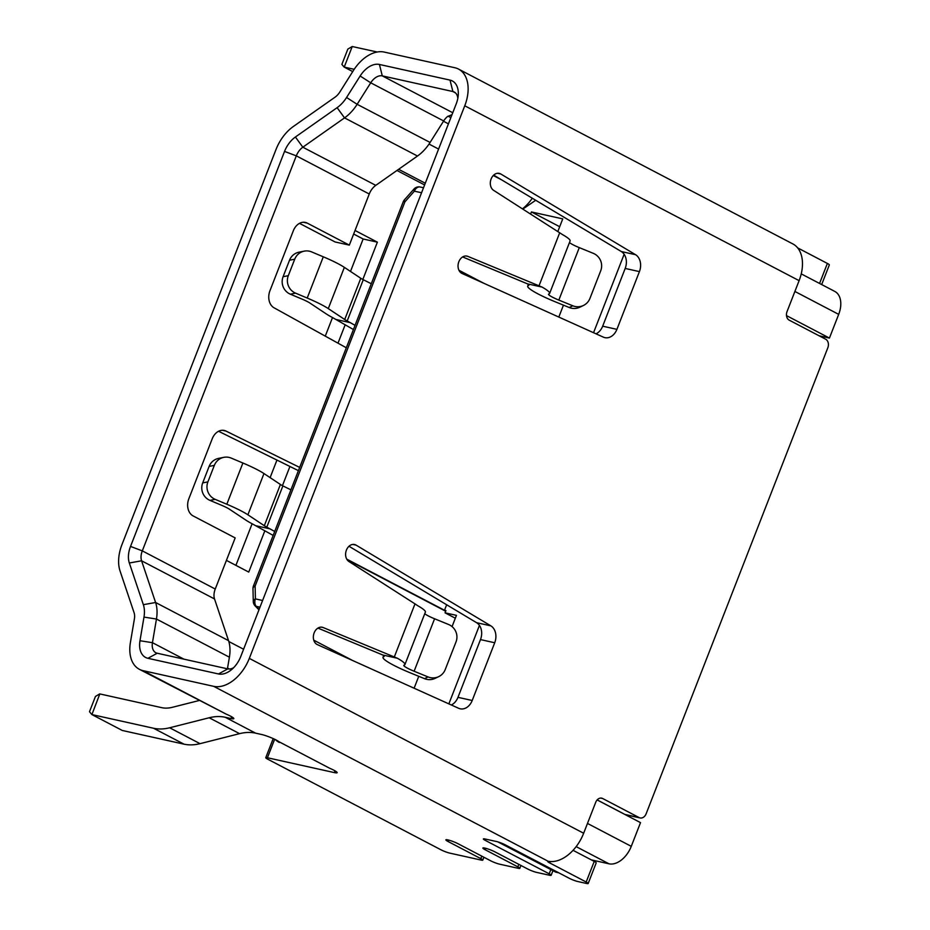 <?xml version="1.0" encoding="UTF-8"?>
<svg xmlns="http://www.w3.org/2000/svg" width="930" height="930" viewBox="0 0 930 930"><rect width="100%" height="100%" fill="white"/><g stroke="black" fill="none" stroke-linecap="round" stroke-linejoin="round"><path stroke-width="1.4" d="M277.28 740.64L277.105 741.105C279.407 742.663 279.988 742.849 278.826 741.652A11.16 1.465 -158.7 0 0 261.4 734.444L255.634 733.165L225.234 717.274L231 718.553A11.16 1.465 -158.7 0 0 233.802 718.634A11.16 1.465 -158.7 0 0 226.211 714.135L139.407 669.333A35.712 22.866 117.6 0 1 130.398 642.56L134.397 618.915A13.392 8.579 -62.4 0 0 134.083 612.707L120.063 571.02A35.712 22.866 117.6 0 1 121.981 544.538L276.001 149.521A35.712 22.866 117.6 0 1 293.38 126.468L335.091 97.139A13.392 8.579 -62.4 0 0 339.822 92.047L353.388 70.552A35.712 22.866 117.6 0 1 384.264 52.08L454.84 67.739A35.712 22.866 117.6 0 1 458.537 69.087A35.712 22.866 117.6 0 1 464.756 105.788L249.31 658.394A35.712 22.866 117.6 0 1 213.668 686.328L143.092 670.669A35.712 22.866 117.6 0 1 139.407 669.333M249.31 658.394L583.656 833.245A35.712 22.866 -62.4 0 1 549.456 861.436L548.27 861.32A6.696 0.872 -158.7 0 0 547.747 861.459A6.696 0.872 -158.7 0 0 549.723 862.935L550.269 861.517M573.054 850.322L594.235 861.401A6.696 0.872 -158.7 0 1 596.2 862.877L588.167 883.5A6.696 0.872 21.3 0 0 586.191 882.012L549.723 862.935M588.167 883.5A6.696 0.872 21.3 0 1 586.481 883.454L577.937 881.559A6.696 0.872 21.3 0 1 569.114 878.222L505.281 844.847A6.696 0.872 -158.7 0 0 496.446 841.511L485.053 838.988A6.696 0.872 -158.7 0 0 483.379 838.93A6.696 0.872 -158.7 0 0 485.344 840.418L485.844 839.162M520.94 865.47L519.824 868.341A6.696 0.872 21.3 0 0 517.847 866.853L485.181 849.764A7.812 1.023 -158.7 0 1 482.879 848.032A7.812 1.023 -158.7 0 1 487.436 848.811A7.812 1.023 -158.7 0 1 495.144 851.973L527.822 869.062A6.696 0.872 21.3 0 0 536.645 872.398L549.467 875.235A6.696 0.872 21.3 0 0 551.141 875.293A6.696 0.872 21.3 0 0 549.177 873.805L485.344 840.418M519.824 868.341A6.696 0.872 21.3 0 1 518.138 868.294L499.631 864.179A6.696 0.872 21.3 0 1 490.796 860.855L458.13 843.766A7.812 1.023 -158.7 0 0 450.411 840.604A7.812 1.023 -158.7 0 0 445.865 839.825A7.812 1.023 -158.7 0 0 448.155 841.557L480.833 858.646A6.696 0.872 21.3 0 1 482.798 860.122A6.696 0.872 21.3 0 1 481.124 860.076L449.795 853.124A6.696 0.872 21.3 0 1 440.96 849.799L267.712 759.182A6.696 0.872 21.3 0 1 265.748 757.706A6.696 0.872 21.3 0 1 267.422 757.752L334.347 772.598A11.16 1.465 -158.7 0 0 337.148 772.679A11.16 1.465 -158.7 0 0 329.546 768.192L278.826 741.652L329.546 768.192M183.942 659.161L152.45 642.688A13.392 8.579 117.6 0 0 155.822 652.732A13.392 8.579 117.6 0 0 157.217 653.232L227.78 668.891A13.392 8.579 -62.4 0 0 233.639 667.682M91.814 714.496L89.489 711.741L95.453 696.442L99.719 693.908A13.392 1.755 21.3 0 1 99.824 693.931L91.896 714.577L122.283 730.469L183.977 744.151A66.972 42.873 -62.4 0 0 200.043 743.663L239.568 733.654A66.972 42.873 117.6 0 1 255.634 733.165M199.078 700.534L172.329 707.312A44.652 28.574 117.6 0 1 161.622 707.637L99.824 693.931M91.896 714.577L153.578 728.26A66.972 42.873 -62.4 0 0 169.644 727.772L209.169 717.762A66.972 42.873 117.6 0 1 225.234 717.274M227.431 668.81L229.396 657.196A35.712 22.866 -62.4 0 0 228.548 640.654L214.528 598.955A13.392 8.579 117.6 0 1 215.249 589.027L235.174 537.912L193.126 515.929A13.392 10.137 102.5 0 1 188.837 498.782L212.238 438.762A13.392 10.137 102.5 0 1 224.258 430.45A13.392 10.137 102.5 0 1 226.013 431.078L299.681 467.418M299.495 223.34L335.091 241.963L349.331 245.113L369.257 194.01L296.31 155.856L142.302 550.874L130.526 546.433A22.32 14.287 -62.4 0 0 129.328 562.987L143.348 604.674A26.784 17.147 117.6 0 1 143.987 617.09L139.977 640.735L152.45 642.688L156.449 619.043A35.712 22.866 -62.4 0 0 155.601 602.5L141.581 560.802A13.392 8.579 117.6 0 1 142.302 550.874L215.249 589.027M227.78 668.891L218.492 673.959A22.32 14.287 -62.4 0 0 231.361 669.798A22.32 14.287 -62.4 0 0 240.765 656.499L456.212 103.893A22.32 14.287 -62.4 0 0 458.246 95.313A22.32 14.287 -62.4 0 0 450.015 80.108L452.887 91.535L382.288 75.876L452.771 112.739M379.428 64.461A22.32 14.287 -62.4 0 0 360.143 76.004L346.565 97.487A26.784 17.147 117.6 0 1 337.113 107.682L295.403 137.012A22.32 14.287 -62.4 0 0 284.545 151.416L296.31 155.856A13.392 8.579 117.6 0 1 302.831 147.207L344.542 117.889A35.712 22.866 -62.4 0 0 357.143 104.3L370.721 82.805A13.392 8.579 117.6 0 1 382.288 75.876L379.428 64.461L450.015 80.108M130.526 546.433L284.545 151.416M139.988 640.735A22.32 14.287 -62.4 0 0 147.917 658.301L218.492 673.959M458.537 69.087L792.871 243.939A35.712 22.866 -62.4 0 1 799.103 280.651L787.047 311.573A6.696 5.069 102.5 0 0 789.186 320.141L825.666 339.218A6.696 5.069 -77.5 0 1 827.816 347.797L646.129 813.797A6.696 5.069 -77.5 0 1 640.119 817.947A6.696 5.069 -77.5 0 1 639.154 817.598L624.913 814.436L597.165 799.916M583.656 833.245L595.712 802.323A6.696 5.069 102.5 0 1 601.722 798.161A6.696 5.069 102.5 0 1 602.687 798.521L639.154 817.598M569.207 307.505L555.245 301.797A35.712 4.673 21.3 0 1 527.694 286.08A35.712 4.673 21.3 0 1 528.531 285.522A13.392 1.755 -158.7 0 0 528.833 285.301A13.392 1.755 -158.7 0 0 527.531 283.871L542.109 287.103L467.848 256.378A9.056 6.859 102.5 0 0 466.976 256.11A9.056 6.859 102.5 0 0 458.548 262.586A9.056 6.859 102.5 0 0 461.757 273.315A9.056 6.859 102.5 0 0 462.036 273.455L603.396 337.148A13.392 10.137 102.5 0 0 604.895 337.648A13.392 10.137 102.5 0 0 616.915 329.348L639.422 271.606A13.392 10.137 102.5 0 0 635.539 254.692L500.817 174.003A9.056 6.859 102.5 0 0 499.236 173.364A9.056 6.859 102.5 0 0 490.912 179.548A9.056 6.859 102.5 0 0 493.598 190.336L562.569 234.639A35.712 4.673 -158.7 0 1 570.09 240.951L549.63 293.415A35.712 4.673 21.3 0 1 548.805 293.985A13.392 1.755 -158.7 0 0 548.491 294.194A13.392 1.755 -158.7 0 0 558.825 300.088L572.787 305.784L569.207 307.505A13.392 13.183 64.4 0 0 579.82 307.214L583.401 305.493A13.392 13.183 -115.6 0 1 572.787 305.784M317.921 628.099L382.835 655.022L397.401 658.254L323.14 627.529A9.056 6.859 102.5 0 0 322.28 627.262A9.056 6.859 102.5 0 0 313.852 633.737A9.056 6.859 102.5 0 0 317.049 644.467A9.056 6.859 102.5 0 0 317.328 644.606L458.688 708.3A13.392 10.137 102.5 0 0 460.187 708.8A13.392 10.137 102.5 0 0 472.208 700.488L457.967 697.337L480.485 639.596A13.392 10.137 -77.5 0 0 476.59 622.693L348.994 546.259M394.32 656.94L415.001 603.884L348.89 561.488A9.056 6.859 102.5 0 1 346.204 550.7A9.056 6.859 102.5 0 1 354.528 544.515A9.056 6.859 102.5 0 1 356.109 545.154L490.831 625.844A13.392 10.137 102.5 0 1 494.714 642.758L472.208 700.488M821.678 284.557L829.339 264.911A6.696 0.872 -158.7 0 0 827.375 263.434L819.563 283.452M797.661 247.892L827.375 263.434M369.257 194.01A13.392 8.579 117.6 0 1 375.778 185.361L417.489 156.031A35.712 22.866 -62.4 0 0 430.09 142.453L443.668 120.958A13.392 8.579 117.6 0 1 447.377 116.645L452.026 114.646M354.202 69.308L344.216 67.1A13.392 1.755 -158.7 0 0 344.112 67.076L341.88 64.391L347.843 49.092L352.238 46.523L377.22 52.01M450.922 117.482A44.652 28.574 117.6 0 1 448.737 116.517A44.652 28.574 117.6 0 1 448.051 116.134M352.737 71.587L344.112 67.076M624.913 814.436A6.696 5.069 102.5 0 0 625.878 814.785L640.119 817.947M493.702 175.107L621.298 251.542A13.392 10.137 -77.5 0 1 625.181 268.445L602.675 326.186A13.392 10.137 -77.5 0 1 596.014 333.824M462.629 256.947L527.531 283.871M457.967 697.337A13.392 10.137 -77.5 0 1 451.317 704.975M455.468 92.895L452.887 91.535A13.392 8.579 117.6 0 1 454.27 92.047A13.392 8.579 117.6 0 1 457.827 98.394M353.435 329.546L332.963 317.793A35.712 4.673 21.3 0 1 326.337 313.968L309.899 303.041A13.392 1.755 -158.7 0 0 301.994 299.088L290.358 294.194L295.577 293.148L307.214 298.053A35.712 4.673 21.3 0 1 328.278 308.597L344.716 319.513A13.392 1.755 -158.7 0 0 347.204 320.955L355.074 325.349M218.573 431.276L298.414 470.661M273.164 535.424L252.576 523.997A35.712 4.673 21.3 0 1 245.939 520.161L229.512 509.245A13.392 1.755 -158.7 0 0 221.607 505.281L209.971 500.387L215.179 499.352L226.815 504.246A35.712 4.673 21.3 0 1 247.892 514.79L264.318 525.717A13.392 1.755 -158.7 0 0 266.805 527.147L274.71 531.46M522.823 209.076L535.726 200.276M530.6 214.063L531.425 211.947L562.755 218.887L557.826 231.524M446.656 604.756L444.505 610.254L445.935 610.568L445.052 612.835L456.444 615.358L452.061 626.599M563.464 305.156L558.814 317.06M418.756 676.308L414.117 688.212M277.105 741.105A35.712 22.866 117.6 0 1 275.478 739.676M255.924 525.741L270.165 528.903M290.927 489.843L282.883 485.913A13.392 1.755 21.3 0 1 280.407 484.472L263.969 473.556A35.712 4.673 -158.7 0 0 242.893 463.012L231.256 458.106A13.392 13.008 -101.3 0 0 214.342 465.384L209.122 466.418A13.392 13.008 78.7 0 1 218.608 458.385L223.816 457.339M303.32 222.247L307.284 223.13L349.331 245.113M307.284 223.13A13.392 10.137 102.5 0 0 305.366 222.421A13.392 10.137 102.5 0 0 293.345 230.733L269.944 290.753A13.392 10.137 102.5 0 0 274.071 307.807L346.32 347.774M371.291 283.731L363.281 279.721A13.392 1.755 21.3 0 1 360.794 278.279L344.356 267.363A35.712 4.673 -158.7 0 0 323.291 256.808L311.655 251.914A13.392 13.008 -101.3 0 0 294.729 259.191L289.521 260.226A13.392 13.008 78.7 0 1 299.007 252.181L304.215 251.147M215.179 499.352A13.392 13.008 -101.3 0 1 207.902 481.88L214.342 465.384M207.902 481.88L202.694 482.914A13.392 13.008 78.7 0 0 209.971 500.387M202.694 482.914L209.122 466.418M336.311 319.548L350.552 322.71M522.474 208.855A35.712 22.866 -62.4 0 0 532.297 198.23M295.577 293.148A13.392 13.008 -101.3 0 1 288.3 275.687L294.729 259.191M288.3 275.687L283.092 276.721A13.392 13.008 78.7 0 0 290.358 294.194M283.092 276.721L289.521 260.226M396.947 170.481L424.615 184.942M264.864 530.763L248.752 572.078L226.42 560.395M355.039 230.477L377.382 242.16L362.828 279.477M345.193 324.733L337.997 343.17M289.928 466.476L282.441 485.669M350.494 271.444L363.142 238.998L353.656 234.035M235.906 565.359L252.123 523.753M270.107 477.636L276.954 460.071M325.279 336.125L332.51 317.56M377.382 242.16L363.142 238.998M597.141 799.951L640.514 822.632L631.272 846.346A22.32 14.287 -62.4 0 1 608.999 863.807L591.352 859.89M229.361 669.03L227.559 668.089M228.815 641.514L243.59 649.233M628.668 815.401L628.947 816.587M794.894 291.45L838.686 314.363L829.432 338.067L819.063 335.765M838.686 314.363A22.32 14.287 -62.4 0 0 834.791 291.416L801.23 273.873M786.489 315.607L829.432 338.067M443.482 121.26L448.434 123.853M559.697 226.722L531.425 211.947M558.791 872.828L555.768 872.154L497.899 841.894M458.943 270.27L483.774 283.255M346.727 559.116L444.505 610.254M347.041 559.639L445.679 611.231M455.328 618.217L445.052 612.835M459.211 270.769L478.752 280.988M423.522 187.755L419.709 186.918A6.696 5.069 102.5 0 0 414.373 191.162A6.696 1.86 -138.5 0 1 413.92 189.104L404.469 199.776A6.696 1.86 41.5 0 0 404.922 201.833A6.696 0.872 -158.7 0 0 403.236 201.787L253.437 586.005A6.696 0.872 21.3 0 1 255.122 586.051A6.696 3.36 -1.3 0 0 252.983 588.585L253.274 601.431A6.696 3.36 -1.3 0 1 255.413 598.897L262.597 600.489M259.144 609.371L256.18 606.325A6.696 2.697 135.8 0 1 255.169 605.942L258.959 609.848M429.032 144.069L438.6 149.067M398.633 169.295L425.277 183.233M542.109 287.103A35.712 4.673 21.3 0 1 549.63 293.415M583.401 305.493A13.392 13.183 -115.6 0 0 589.922 298.449L600.734 270.723A13.392 13.183 -115.6 0 0 593.247 253.32L579.285 247.624A13.392 1.755 21.3 0 1 569.462 242.556M397.401 658.254A35.712 4.673 21.3 0 1 404.934 664.566L425.382 612.103A35.712 4.673 -158.7 0 0 417.861 605.79L415.001 603.884M404.934 664.566A35.712 4.673 21.3 0 1 404.097 665.136A13.392 1.755 -158.7 0 0 403.794 665.345A13.392 1.755 -158.7 0 0 414.117 671.239L428.079 676.935L424.51 678.656L410.537 672.948A35.712 4.673 21.3 0 1 382.997 657.231A35.712 4.673 21.3 0 1 383.823 656.673A13.392 1.755 -158.7 0 0 384.137 656.452A13.392 1.755 -158.7 0 0 382.835 655.022M424.51 678.656A13.392 13.183 64.4 0 0 435.112 678.365L438.693 676.645A13.392 13.183 -115.6 0 1 428.079 676.935M424.754 613.707A13.392 1.755 21.3 0 0 434.577 618.775L448.539 624.472A13.392 13.183 -115.6 0 1 456.026 641.874L445.214 669.6A13.392 13.183 -115.6 0 1 438.693 676.645M143.092 670.669L226.211 714.135M548.27 861.32L213.668 686.328M231 718.553L231.686 716.798M229.396 657.196L156.449 619.043L143.987 617.09M799.103 280.651L464.756 105.788M539.028 285.789L559.709 232.733M352.238 46.523L344.216 67.1M443.668 120.958L370.721 82.805L360.143 76.004M448.853 703.871L479.438 625.413M593.549 332.719L624.146 254.262M282.883 485.913L266.805 527.147M363.281 279.721L347.204 320.955M335.033 770.842L334.347 772.598M274.641 739.257L267.422 757.752M481.798 856.146L480.833 858.646M448.725 840.104L448.155 841.557M517.847 866.853L518.824 864.365M485.181 849.764L485.739 848.311M549.177 873.805L550.827 869.573M586.191 882.012L594.235 861.401M602.687 798.521L600.699 798.08M157.217 653.232L147.917 658.301M222.398 430.276L226.013 431.078M264.318 525.717L280.407 484.472M247.892 514.79L263.969 473.556M226.815 504.246L242.893 463.012M129.328 562.987L141.581 560.802L214.528 598.955M228.548 640.654L155.601 602.5L143.348 604.674M375.778 185.361L302.831 147.207L295.403 137.012M417.489 156.031L344.542 117.889L337.113 107.682M430.09 142.453L357.143 104.3L346.565 97.487M493.295 175.503L501.677 179.885M344.716 319.513L360.794 278.279M328.278 308.597L344.356 267.363M307.214 298.053L323.291 256.808M608.999 863.807L576.147 846.625M631.272 846.346L587.481 823.434M313.759 640.177L352.772 660.579M421.569 192.754L414.373 191.162L404.922 201.833L255.122 586.051L255.413 598.897A6.696 5.069 102.5 0 0 256.18 606.325L259.993 607.174M419.384 186.86L419.709 186.918A6.696 3.267 -86.2 0 0 419.384 186.86A6.696 6.696 0 0 0 413.92 189.104M500.817 174.003L497.538 173.271M621.298 251.542L635.539 254.692M639.422 271.606L625.181 268.445M616.915 329.348L602.675 326.186M467.848 256.378L466.081 255.994M579.285 247.624L558.825 300.088M528.751 284.94L528.531 285.522M323.14 627.529L321.373 627.146M434.577 618.775L414.117 671.239M384.044 656.092L383.823 656.673M356.109 545.154L352.842 544.422M490.831 625.844L476.59 622.693M494.714 642.758L480.485 639.596M239.568 733.654L209.169 717.762M200.043 743.663L169.644 727.772M183.977 744.151L153.578 728.26M448.737 116.517L450.864 117.622M273.199 738.594L265.748 757.706M483.914 857.251L482.798 860.122M551.141 875.293L552.943 870.678M253.437 586.005A6.696 6.696 0 0 0 252.983 588.585M253.274 601.431A6.696 6.696 0 0 0 255.169 605.942M404.469 199.776A6.696 6.696 0 0 0 403.236 201.787M527.694 286.08L528.321 284.475M382.997 657.231L383.625 655.627"/></g></svg>
